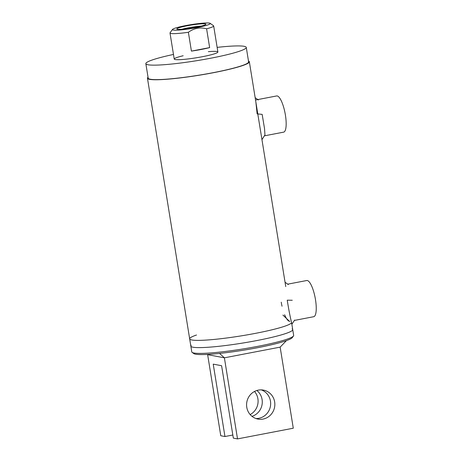 <?xml version="1.0" encoding="UTF-8"?>
<svg xmlns="http://www.w3.org/2000/svg" width="462" height="462" viewBox="0 0 462 462"><rect width="100%" height="100%" fill="white"/><g stroke="black" fill="none" stroke-linecap="round" stroke-linejoin="round"><path stroke-width="0.69" d="M261.96 139.651L264.957 134.904L264.535 128.655L262.162 114.385L257.132 113.86L255.856 101.963M282.923 315.072L289.403 321.269L289.905 321.275M148.042 77.264A51.605 5.273 -9.2 0 0 147.459 78.263A51.605 5.273 -9.2 0 0 149.607 79.366A51.605 5.273 -9.2 0 0 206.225 74.035A51.605 5.273 -9.2 0 0 249.341 61.758L285.759 286.607M191.204 345.322A51.605 5.273 -9.2 0 0 190.841 346.113A51.605 5.273 -9.2 0 0 192.989 347.216A51.605 5.273 -9.2 0 0 249.607 341.886A51.605 5.273 -9.2 0 0 292.723 329.614L291.551 322.372A51.605 5.273 170.8 0 1 248.435 334.65A51.605 5.273 170.8 0 1 191.817 339.98A51.605 5.273 -9.2 0 0 248.435 334.65A51.605 5.273 -9.2 0 0 291.551 322.372A51.605 5.273 170.8 0 0 291.534 322.297C290.298 317.665 288.86 310.297 287.22 300.184L292.273 300.254M190.841 346.113A51.605 5.273 -9.2 0 0 192.989 347.216A51.605 5.273 -9.2 0 0 249.607 341.886A51.605 5.273 -9.2 0 0 292.723 329.614L293.665 335.406A51.605 5.273 170.8 0 1 293.48 335.984A51.605 5.273 170.8 0 1 247.944 348.129A51.605 5.273 170.8 0 1 193.925 353.008A51.605 5.273 170.8 0 1 192.134 352.396A51.605 5.273 170.8 0 1 191.782 351.905L189.668 338.877A51.605 5.273 -9.2 0 0 191.817 339.98A51.605 5.273 170.8 0 1 189.668 338.877A51.605 5.273 170.8 0 1 196.512 335.014M280.151 347.129L224.388 357.819L207.634 354.66L220.767 435.741L224.954 436.526L213.23 364.137L221.604 365.719L233.333 438.109L237.52 438.9L293.283 428.21L280.151 347.129L286.44 340.615M219.56 353.424L224.388 357.819L237.52 438.9M207.242 354.418L207.634 354.66M249.341 61.758A51.605 5.273 -9.2 0 0 248.469 61.001M172.511 29.424L170.08 32.756A22.118 2.258 -9.2 0 0 170.004 33.004A22.118 2.258 -9.2 0 0 170.923 33.478A22.118 2.258 -9.2 0 0 188.375 32.282C193.976 28.199 200.052 27.039 206.601 28.788A22.118 2.258 -9.2 0 0 213.669 25.936A22.118 2.258 -9.2 0 0 213.513 25.722L210.152 23.325A19.167 1.958 170.8 0 1 191.678 28.505A19.167 1.958 170.8 0 1 172.511 29.424A19.167 1.958 170.8 0 1 189.426 24.913A19.167 1.958 170.8 0 1 209.488 23.1A19.167 1.958 170.8 0 1 210.152 23.325M206.601 28.788L209.65 47.609A22.118 2.258 170.8 0 1 191.418 51.109L188.375 32.282M191.418 51.109L209.65 47.609M195.553 27.362A14.738 1.507 -9.2 0 0 205.861 24.382A14.738 1.507 -9.2 0 0 191.124 25.087A14.738 1.507 -9.2 0 0 176.917 29.071A14.738 1.507 -9.2 0 0 195.553 27.362M181.976 29.245A12.751 1.305 170.8 0 1 188.063 27.847A12.751 1.305 170.8 0 1 201.12 26.143M192.134 352.396L193.815 353.592A50.133 5.122 -9.2 0 0 243.774 350.156A50.133 5.122 -9.2 0 0 292.261 337.647L293.48 335.984M292.723 329.614A51.605 5.273 -9.2 0 0 292.128 328.979M208.345 51.669A22.118 2.258 170.8 0 1 217.885 51.998A22.118 2.258 170.8 0 1 202.339 56.716A22.118 2.258 170.8 0 1 174.226 59.067A22.118 2.258 170.8 0 1 183.177 55.746M217.14 47.378A50.866 5.197 170.8 0 1 246.269 47.401L248.614 61.879A50.866 5.197 170.8 0 1 206.11 73.978A50.866 5.197 170.8 0 1 150.3 79.233A50.866 5.197 170.8 0 1 148.187 78.142L145.842 63.664A50.866 5.197 170.8 0 1 173.475 54.447M246.269 47.401A50.866 5.197 170.8 0 1 203.765 59.5A50.866 5.197 170.8 0 1 147.956 64.755A50.866 5.197 170.8 0 1 145.842 63.664M264.478 135.822L283.633 132.149A18.428 4.984 -100.9 0 0 285.06 113.109A18.428 4.984 -100.9 0 0 276.698 95.946L255.538 100.006M294.404 320.42L313.715 316.713A18.428 4.984 -100.9 0 0 315.136 297.678A18.428 4.984 -100.9 0 0 306.774 280.515L287.722 284.165M281.237 302.183A18.428 4.984 -100.9 0 0 282.022 306.237M284.627 314.749A18.428 4.984 -100.9 0 0 289.795 321.292M255.913 418.526A14.744 14.114 100.7 0 0 270.391 406.427A14.744 14.114 100.7 0 0 261.319 389.882M258.368 390.119A14.744 14.114 -79.3 0 1 263.444 390.107A14.744 14.114 -79.3 0 1 274.584 407.213A14.744 14.114 -79.3 0 1 257.975 419.086A14.744 14.114 -79.3 0 1 246.575 404.625A14.744 14.114 -79.3 0 1 258.368 390.119M250.156 414.564A14.744 14.114 100.7 0 0 254.516 391.47M256.866 390.494A14.744 14.114 -79.3 0 1 262.018 404.845A14.744 14.114 -79.3 0 1 251.992 416.331M232.831 435.019L224.954 436.526M258.368 99.977L255.157 97.655M288.3 284.586L285.048 282.23M294.64 320.051L291.863 324.284M189.668 338.877L147.459 78.263M170.004 33.004L174.226 59.067M213.669 25.936L217.885 51.998"/></g></svg>
